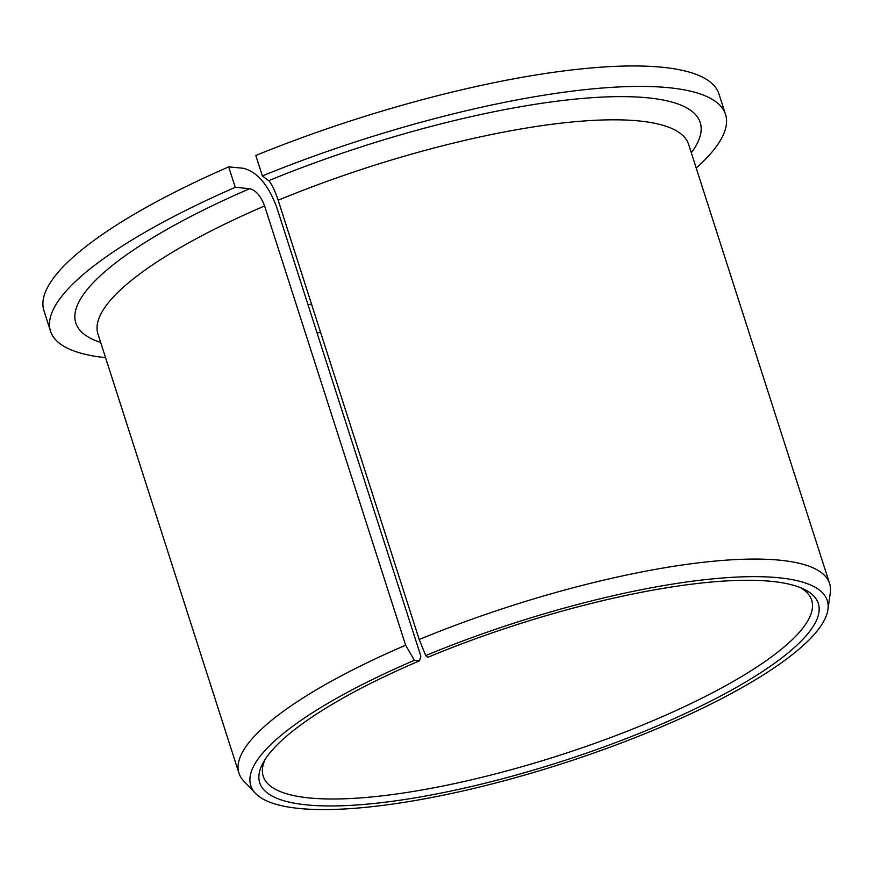 <?xml version="1.0" encoding="UTF-8"?>
<svg xmlns="http://www.w3.org/2000/svg" width="874" height="874" viewBox="0 0 874 874"><rect width="100%" height="100%" fill="white"/><g stroke="black" fill="none" stroke-linecap="round" stroke-linejoin="round"><path stroke-width="1.31" d="M419.531 660.81L420.853 656.177L276.665 207.094C268.132 184.545 256.956 171.588 243.136 168.234L228.693 166.879L235.259 187.331L249.702 188.686C255.831 190.161 260.791 195.918 264.603 205.958L405.634 645.22L414.407 660.329A302.732 74.257 162.2 0 0 255.481 793.352A302.732 74.257 162.2 0 0 561.731 763.821A302.732 74.257 162.2 0 0 827.929 609.56A302.732 74.257 162.2 0 0 425.704 655.566L427.954 657.259A293.336 71.952 162.2 0 1 803.654 589.032A293.336 71.952 162.2 0 1 561.021 761.625A293.336 71.952 162.2 0 1 263.26 762.532A293.336 71.952 162.2 0 1 419.531 660.81L414.407 660.329M265.15 759.397A288.016 70.652 162.2 0 0 263.227 776.254A288.016 70.652 162.2 0 0 559.043 755.475A288.016 70.652 162.2 0 0 811.673 600.165A288.016 70.652 162.2 0 0 800.3 587.579M696.207 168.037A354.483 86.952 162.2 0 0 725.518 114.407A354.483 86.952 162.2 0 0 262.364 175.914L268.689 180.689C271.541 183.54 274.698 190.051 278.172 200.244L419.203 639.506L425.704 655.566M235.259 187.331A354.483 86.952 162.2 0 0 50.506 331.137A354.483 86.952 162.2 0 0 105.557 357.674M228.693 166.879A354.483 86.952 162.2 0 0 43.94 310.685L50.506 331.137M725.518 114.407L718.952 93.955A354.483 86.952 162.2 0 0 255.798 155.463L262.364 175.914M405.634 645.22A310.172 76.082 162.2 0 0 238.973 773.206A310.172 76.082 162.2 0 0 243.78 781.094L255.481 793.352M827.929 609.56L830.3 592.791A310.172 76.082 162.2 0 0 829.623 583.581A310.172 76.082 162.2 0 0 419.203 639.506M317.109 333.049A288.016 70.652 162.2 0 0 320.561 332.273M264.603 205.958A310.172 76.082 162.2 0 0 97.943 333.944L238.973 773.206M829.623 583.581L688.592 144.319A310.172 76.082 162.2 0 0 278.172 200.244M249.702 188.686A327.892 80.43 162.2 0 0 100.663 342.422M691.312 152.797A327.892 80.43 162.2 0 0 593.512 97.593A327.892 80.43 162.2 0 0 268.689 180.689M308.041 304.829L311.494 304.021"/></g></svg>
